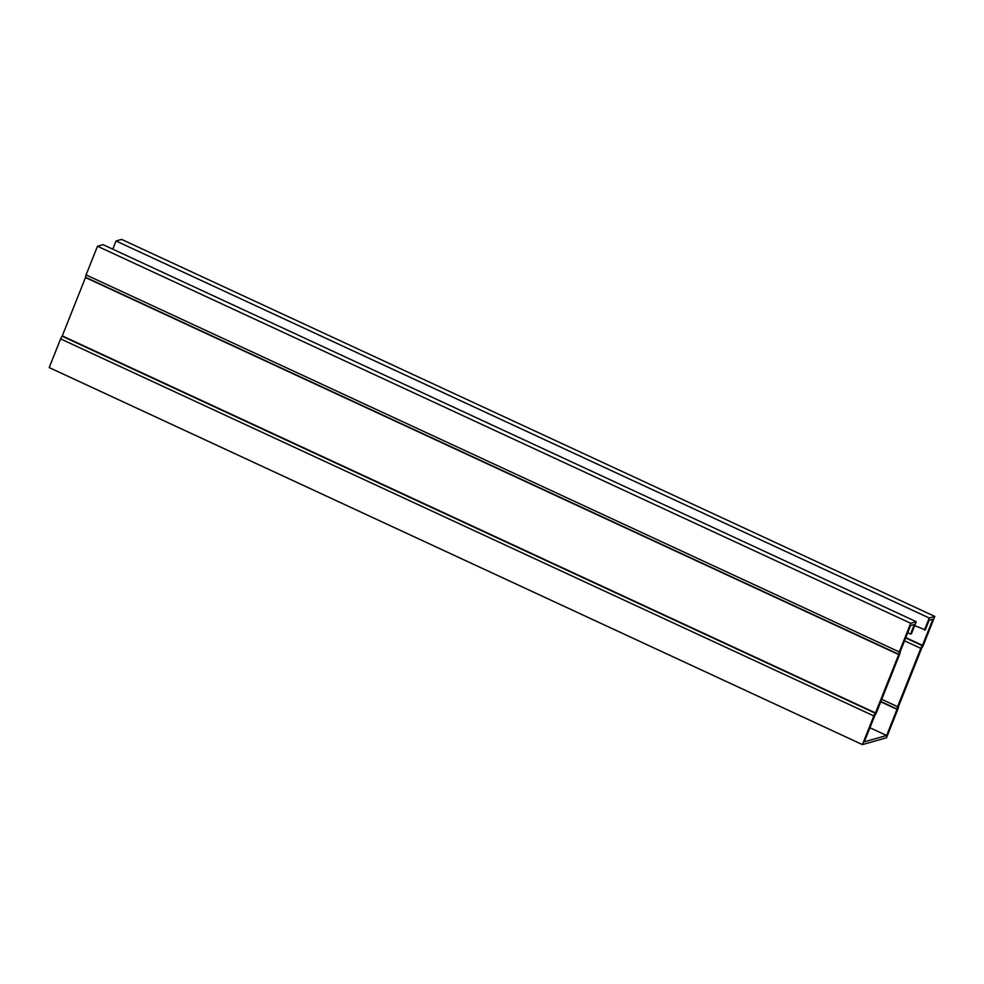<?xml version="1.0" encoding="UTF-8"?>
<svg xmlns="http://www.w3.org/2000/svg" width="984" height="984" viewBox="0 0 984 984"><rect width="100%" height="100%" fill="white"/><g stroke="black" fill="none" stroke-linecap="round" stroke-linejoin="round"><path stroke-width="1.48" d="M914.677 625.615L925.304 629.883L929.13 620.289L932.918 619.207L922.328 645.676A3.149 0.799 114.9 0 0 920.803 648.345L897.592 706.684A3.149 0.799 114.9 0 0 897.113 709.058L886.645 735.491L864.296 741.825L874.887 715.356A3.149 0.799 114.9 0 0 876.412 712.687L899.622 654.348A3.149 0.799 114.9 0 0 900.102 651.974L910.569 625.541L914.357 624.471L910.544 634.077L907.703 632.749M886.645 735.491L869.905 727.729M112.779 249.173L116.038 240.969L929.253 618.001L934.8 616.427L923.386 645.11A3.149 0.799 -65.1 0 1 921.86 647.779L898.404 706.721A3.149 0.799 -65.1 0 1 897.925 709.095L886.51 737.779L862.414 744.605L873.829 715.921A3.149 0.799 -65.1 0 1 875.354 713.252L898.81 654.311A3.149 0.799 -65.1 0 1 899.29 651.937L910.704 623.266L916.239 621.691L911.418 633.819L910.544 634.077M924.431 630.141L929.253 618.001M116.038 240.969L121.585 239.395L934.8 616.427M873.829 715.921L60.614 338.89L49.2 367.573L862.414 744.605M60.614 338.89A3.149 0.799 -65.1 0 1 62.14 336.221L85.596 277.279A3.149 0.799 -65.1 0 1 86.075 274.905L97.49 246.221L103.037 244.659L916.239 621.691M97.49 246.221L910.704 623.266M899.29 651.937L86.075 274.905M922.512 645.356L905.772 637.595M897.051 709.341L880.741 701.789M897.113 709.058L880.852 701.531M897.592 706.684L881.726 699.329M920.803 648.345L904.505 640.793M922.328 645.676L905.637 637.939M898.81 654.311L85.596 277.279M898.749 654.594L85.534 277.562M875.526 712.945L62.324 335.901M875.354 713.252L62.14 336.221"/></g></svg>
